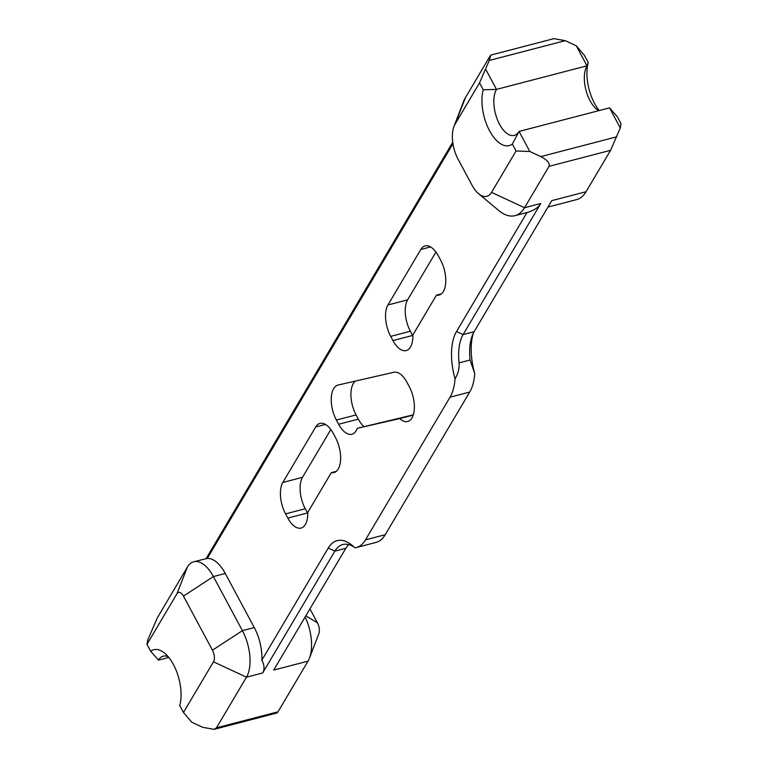 <?xml version="1.0" encoding="UTF-8"?>
<svg xmlns="http://www.w3.org/2000/svg" width="768" height="768" viewBox="0 0 768 768"><rect width="100%" height="100%" fill="white"/><g stroke="black" fill="none" stroke-linecap="round" stroke-linejoin="round"><path stroke-width="1.15" d="M620.294 127.901L609.542 107.866L617.328 116.726L621.034 123.638L620.294 127.901L610.589 150.317L586.07 191.712L551.75 200.65L474.106 331.728A43.018 21.254 -104.6 0 0 472.282 335.539A43.018 21.254 -104.6 0 0 470.093 360.019L474.749 373.651A48.182 23.798 75.4 0 1 473.27 333.283M213.475 661.814L246.47 677.184A34.416 17.002 -104.6 0 0 242.4 630.653L213.398 576.566A34.416 17.002 -104.6 0 0 193.766 561.763A34.416 17.002 -104.6 0 0 187.411 567.043L157.411 617.683L147.706 640.099L146.966 644.362L176.966 593.722A8.602 4.253 75.4 0 1 183.456 596.102L212.458 650.189A8.602 4.253 75.4 0 1 213.475 661.814L183.485 712.464L191.741 722.208L202.733 727.334L214.147 729.341L216.47 727.824L246.47 677.184L262.685 672.96L334.848 551.126L328.253 548.054A48.182 23.798 -104.6 0 1 352.378 545.51A48.182 23.798 -104.6 0 1 354.922 547.843A50.419 24.902 -104.6 0 0 356.218 547.574L375.907 542.448A50.419 24.902 -104.6 0 0 385.219 534.71L469.718 392.045A50.419 24.902 -104.6 0 0 474.749 373.651M355.392 381.082A23.232 11.472 -104.6 0 0 356.083 414.922L336.384 420.048L338.64 424.253L358.33 419.126L356.083 414.922M363.974 426.557A23.232 11.472 75.4 0 1 358.33 419.126M336.384 420.048A23.232 11.472 -104.6 0 1 337.93 385.085A23.232 11.472 -104.6 0 1 338.093 385.037L393.878 372.269A23.232 11.472 -104.6 0 1 406.963 382.301L409.219 386.506A23.232 11.472 75.4 0 1 407.683 421.478A23.232 11.472 75.4 0 1 399.706 418.589L357.283 428.294L413.299 414.854M435.946 252.048L407.635 299.846A23.232 11.472 -104.6 0 0 410.381 331.248L390.691 336.374L392.947 340.579L412.637 335.453L410.381 331.248M307.766 513.418A23.232 11.472 75.4 0 1 307.507 512.947L305.251 508.742L285.562 513.869L287.818 518.074L307.507 512.947M330.816 429.542L302.506 477.331A23.232 11.472 -104.6 0 0 305.251 508.742M474.106 331.728L463.104 334.598A43.018 21.254 75.4 0 0 459.082 362.88C459.485 368.342 458.141 373.642 455.059 378.778A50.419 24.902 -104.6 0 1 450.029 397.171L469.718 392.045M348.691 544.608A43.018 21.254 -104.6 0 0 345.85 548.256L273.696 670.09L308.006 661.152L278.016 711.802L277.162 712.925L214.147 729.341M345.85 548.256L334.848 551.126A43.018 21.254 75.4 0 1 342.787 544.522A43.018 21.254 75.4 0 1 350.976 545.405L353.962 546.912M455.059 378.778A48.182 23.798 -104.6 0 1 456.509 331.526L526.982 212.534C533.606 210.739 538.195 207.734 540.739 203.51L524.525 207.734L549.043 166.339C550.042 163.229 547.286 159.974 540.787 156.595L529.795 151.469L516.058 150.979L491.539 192.374A25.814 12.749 75.4 0 1 478.608 193.738A25.814 12.749 75.4 0 1 472.051 185.232L458.074 159.168A25.814 12.749 75.4 0 1 453.926 126.557A25.814 12.749 75.4 0 1 455.021 124.272L479.539 82.877L489.245 60.47L490.838 55.075L489.984 56.198L465.466 97.594A51.629 25.498 -104.6 0 0 463.286 102.173L453.926 126.557M456.509 331.526L463.104 334.598L540.739 203.51M526.982 212.534A51.629 25.498 75.4 0 1 526.867 212.563L514.992 215.654A51.629 25.498 -104.6 0 0 524.525 207.734L491.539 192.374M183.456 596.102L213.398 576.566L225.274 573.475A34.416 17.002 -104.6 0 0 207.312 558.403L452.947 143.712M225.274 573.475L254.275 627.562A34.416 17.002 75.4 0 1 261.859 660.144L328.253 548.054M356.218 547.574A50.419 24.902 -104.6 0 0 365.52 539.837L450.029 397.171M285.562 513.869A23.232 11.472 -104.6 0 1 282.816 482.467L315.686 426.96A23.232 11.472 -104.6 0 1 319.978 423.398A23.232 11.472 -104.6 0 1 333.226 433.392L335.482 437.597A23.232 11.472 75.4 0 1 333.936 472.57A23.232 11.472 75.4 0 1 331.325 472.646L307.747 512.448A23.232 11.472 75.4 0 1 301.066 528.067A23.232 11.472 75.4 0 1 287.818 518.074M390.691 336.374A23.232 11.472 -104.6 0 1 387.946 304.973L420.816 249.475A23.232 11.472 -104.6 0 1 425.107 245.904A23.232 11.472 -104.6 0 1 438.355 255.898L440.611 260.102A23.232 11.472 75.4 0 1 439.066 295.075A23.232 11.472 75.4 0 1 436.454 295.152L441.389 293.866M392.947 340.579A23.232 11.472 75.4 0 0 406.195 350.573A23.232 11.472 75.4 0 0 412.877 334.963L436.454 295.152M357.283 428.294A23.232 11.472 75.4 0 1 351.888 434.246A23.232 11.472 75.4 0 1 338.64 424.253M262.685 672.96C264.71 669.427 264.432 665.155 261.859 660.144M478.608 193.738L498.672 210.461A51.629 25.498 -104.6 0 0 514.992 215.654M452.726 142.262L206.17 558.528M490.838 55.075L553.853 38.659L565.267 40.666L576.259 45.792L587.002 65.827A25.814 12.749 -104.6 0 0 585.917 68.112A25.814 12.749 -104.6 0 0 596.621 109.229A25.814 12.749 -104.6 0 0 598.685 110.698M479.539 82.877L483.245 89.789L496.502 89.395L485.76 69.36M609.542 107.866L519.043 131.434A25.814 12.749 75.4 0 1 514.282 135.398A25.814 12.749 75.4 0 1 497.222 119.184A25.814 12.749 75.4 0 1 496.502 89.395L587.002 65.827L588.23 62.448L584.515 55.536L576.259 45.792M305.136 617.002A34.416 17.002 75.4 0 1 309.466 658.109L318.826 633.715A8.602 4.253 -104.6 0 0 317.443 622.848L309.946 608.88M309.466 658.109A34.416 17.002 75.4 0 1 308.006 661.152M168.806 657.437L158.458 660.134A25.814 12.749 75.4 0 1 163.219 656.17A25.814 12.749 75.4 0 1 168.24 656.755M586.07 191.712A51.629 25.498 75.4 0 1 576.538 199.632L547.939 207.082M529.795 151.469L519.043 131.434L512.342 144.058L516.058 150.979M193.766 561.763L207.312 558.403M483.245 89.789A34.416 17.002 -104.6 0 0 489.581 130.8A34.416 17.002 -104.6 0 0 512.342 144.058M183.485 712.464L179.77 705.552A34.416 17.002 -104.6 0 0 164.688 653.194A34.416 17.002 -104.6 0 0 150.672 651.274L158.458 660.134M146.966 644.362L150.672 651.274M599.194 110.563A34.416 17.002 75.4 0 1 588.23 62.448M331.325 472.646L336.259 471.36M399.706 418.589L413.232 415.066M459.082 362.88L470.093 360.019M278.016 711.802L216.47 727.824M385.219 534.71L365.52 539.837M465.466 97.594L455.021 124.272M489.245 60.47L565.267 40.666M305.856 615.792L317.443 622.848M549.043 166.339L610.589 150.317M616.81 136.8L540.787 156.595M212.458 650.189L242.4 630.653L254.275 627.562M187.411 567.043L176.966 593.722M420.816 249.475L430.589 246.931M387.946 304.973L407.635 299.846M315.686 426.96L325.459 424.416M282.816 482.467L302.506 477.331"/></g></svg>
